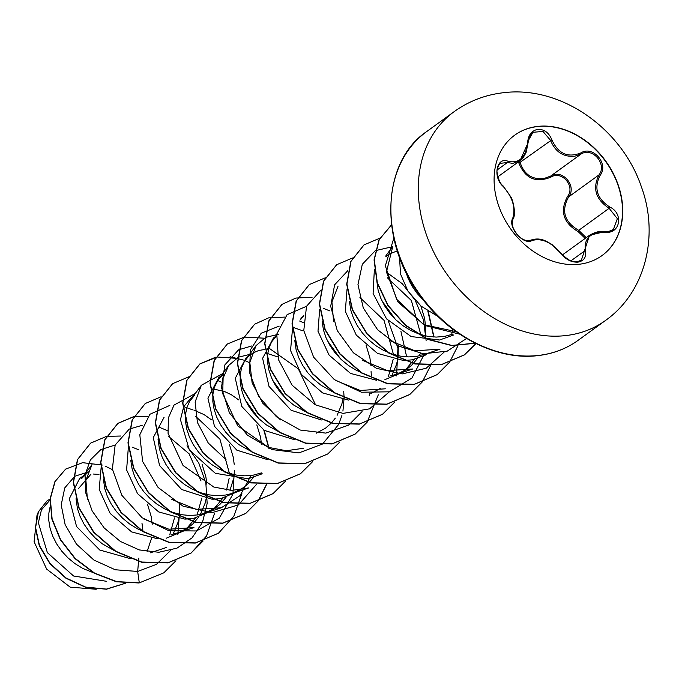<?xml version="1.0" encoding="UTF-8"?>
<svg xmlns="http://www.w3.org/2000/svg" width="682" height="682" viewBox="0 0 682 682"><rect width="100%" height="100%" fill="white"/><g stroke="black" fill="none" stroke-linecap="round" stroke-linejoin="round"><path stroke-width="1.02" d="M514.663 135.215A74.355 58.388 -125.9 0 1 537.39 126.579A74.355 58.388 -125.9 0 1 613.425 174.319A74.355 58.388 -125.9 0 1 601.959 255.605M579.231 264.241A74.355 58.388 -125.9 0 1 503.154 216.424A74.355 58.388 -125.9 0 1 514.774 135.13A74.355 58.388 -125.9 0 1 537.621 126.417A74.355 58.388 -125.9 0 1 613.689 174.234A74.355 58.388 -125.9 0 1 602.07 255.528A74.355 58.388 -125.9 0 1 579.231 264.241M604.883 232.178C590.28 232.255 583.775 238.478 585.386 250.848C586.503 257.174 584.005 260.942 577.876 262.152C571.363 262.382 565.796 259.535 561.158 253.627C551.354 242.17 541.653 237.805 532.037 240.533C523.503 245.708 507.442 227.072 512.753 218.189C515.848 207.925 512.659 197.337 503.163 186.433C492.387 177.235 496.53 156.289 508.116 161.302C519.3 163.731 525.805 157.508 527.638 142.615C528.209 135.062 531.593 130.646 537.783 129.358C544.227 129.179 548.916 132.658 551.857 139.81C558.2 153.74 567.901 158.105 580.945 152.887C592.999 145.181 609.043 163.833 600.211 175.248C593.655 188.027 596.852 198.624 609.81 207.038C624.107 213.679 619.981 234.634 604.883 232.178L604.67 231.624L608.506 231.53L613.382 229.484L617.363 218.683L609.12 208.291C595.625 199.374 592.266 188.232 599.035 174.865C607.338 164.166 592.394 146.8 581.081 154.03L574.832 156.187C563.434 157.261 555.318 151.958 550.485 140.27L542.991 131.464L533 132.274L528.115 140.944M527.638 142.615L528.073 142.785L519.991 160.739L512.779 163.373L507.391 162.538L500.562 163.296M585.173 238.427L578.131 231.607C563.213 222.784 559.675 211.062 567.526 196.467C575.685 186.297 561.695 170.091 550.877 177.141C535.728 183.27 525.012 178.445 518.721 162.683L520.093 162.316C524.074 174.447 532.062 179.843 544.057 178.505L550.681 176.067C562.232 168.548 577.313 186.016 568.635 196.902C560.988 210.891 564.355 222.034 578.728 230.337L586.213 237.677M577.125 261.777L581.371 260.192L589.529 235.273L604.533 231.718M528.158 240.746L530.826 240.166A1.108 0.87 -114.8 0 1 530.92 240.115C526.197 241.522 521.542 239.604 516.973 234.352L513.785 229.263C513.128 228.683 511.457 222.545 513.017 219.135A1.108 0.835 24.6 0 1 512.864 219.348M98.984 474.425L93.332 474.041M147.073 551.627L151.472 538.456M152.231 524.253L151.191 516.47L147.465 504.168M142.99 531.312L141.975 523.154M169.724 534.876L174.481 517.877M173.066 534.279L177.814 522.949L178.803 518.635M179.426 514.288L179.571 504.433M166.178 538.251L183.893 530.86L192.665 524.134L198.641 517.229M186.288 528.985L195.461 518.047M197.064 515.055L201.821 498.056M201.028 480.972L189.161 453.871L168.335 436.199M171.122 534.662L179.025 532.531L188.846 527.271M200.406 514.458L205.154 503.128L206.143 498.815M206.876 484.152L205.87 476.82L202.145 464.527M185.427 519.096L193.518 518.422L211.232 511.04L220.005 504.313L225.981 497.4M213.645 509.156L222.801 498.218M226.569 490.017L229.161 478.227M229.433 473.41L219.945 439.191L195.683 416.37M130.756 460.29L132.103 468.815L134.729 476.667L138.651 484.382L143.766 491.688L149.938 498.363L157.005 504.177L164.78 508.942L173.04 512.497L181.565 514.714L190.116 515.507L198.462 514.833L204.907 513.222L216.185 507.451M229.97 490.324L233.491 478.986M234.216 464.331L233.21 457L229.484 444.698M211.36 419.72L204.012 414.571L194.498 410.411M212.758 499.267L220.857 498.602L238.572 491.219L247.344 484.493L253.32 477.579M158.045 439.285L159.443 448.986L162.069 456.846L165.99 464.561L171.105 471.867L177.277 478.542L184.345 484.356L192.119 489.122L200.38 492.677L208.905 494.885L217.456 495.678L225.802 495.013L232.247 493.401L243.525 487.63M261.556 444.485L260.55 437.179L256.824 424.895M238.7 399.891L231.351 394.742L224.344 391.425L213.816 389.132M194.464 395.262L191.446 397.444L183.671 406.753L180.457 419.686L189.298 449.805L215.299 473.291L248.197 478.781L262.203 473.785M194.43 395.441L189.656 401.263L186.979 407.231L185.564 414.025L185.495 421.416L186.783 429.166L189.408 437.026L193.33 444.732L198.445 452.047L204.617 458.722L211.684 464.536L219.459 469.301L227.72 472.848L236.245 475.064L244.795 475.857L253.141 475.192L261.479 472.899M277.702 356.899L267.702 353.591M316.158 433.249L325.544 428.16L331.316 423.079M331.486 422.9L335.339 418.109M337.104 415.338L341.853 404.017L342.841 399.703M370.948 365.663L369.908 357.888L366.183 345.578M388.442 376.293L393.199 359.295M393.471 354.47L384.051 320.361L359.925 297.531M370.838 393.608L380.224 388.51M391.783 375.697L396.532 364.367L397.521 360.053M398.143 355.706L398.288 345.842M384.895 379.661L402.61 372.278L411.382 365.552L417.358 358.638M405.006 370.394L414.179 359.457M420.82 334.649L411.382 300.532L387.282 277.719M389.84 376.072L397.742 373.949L407.563 368.689M419.123 355.868L420.47 353.395M425.483 335.876L425.696 327.198L424.588 318.238L420.862 305.945M404.136 360.505L412.226 359.84L426.531 354.683M349.474 301.7L350.812 310.225L353.447 318.085L357.368 325.791L362.483 333.106L368.655 339.781L375.722 345.595L383.497 350.36L391.758 353.907L400.283 356.123L408.833 356.916L417.179 356.251L425.517 353.958M374.367 269.475L373.097 293.499L386.558 318.878L411.161 336.558L439.575 340.011L453.641 334.99M376.762 280.703L378.152 290.404L380.786 298.264L384.708 305.971L389.823 313.285L395.995 319.952L403.062 325.774L410.837 330.531L419.098 334.086L427.623 336.303L436.173 337.096L444.519 336.422L452.857 334.137M50.008 500L41.449 509.88L38.354 522.736L47.365 552.625L73.579 576L106.733 581.345M50.016 507.212L48.865 513.137L48.797 520.528L50.084 528.286L52.71 536.137L56.632 543.852L61.747 551.158L67.919 557.833L74.986 563.647L82.761 568.413L93.383 572.718M92.002 464.544L81.721 478.423L87.032 473.155L79.615 478.534L69.334 498.678L76.563 526.555L99.743 550.016L131.012 558.839M76.026 498.755L77.424 508.457L80.05 516.317L83.971 524.032L89.086 531.338L95.258 538.013L102.326 543.827L114.09 550.485M101.166 467.255L99.188 489.395L110.203 513.469L131.686 531.934L158.071 538.908M103.366 478.926L104.764 488.636L107.389 496.496L111.311 504.203L116.426 511.517L122.598 518.192L129.665 524.006L137.44 528.772L142.819 531.244M128.31 447.886L126.596 469.898L137.551 493.657L158.701 511.935L184.754 519.087M164.098 417.273L153.262 437.614L159.579 465.576L181.693 489.514L212.085 499.258M228.7 365.424L218.419 379.303L223.73 374.034L218.777 377.623L207.925 398.143L214.455 426.284L236.884 450.197L267.455 459.625M218.419 379.303L214.319 387.41L212.903 394.196L212.835 401.587L214.122 409.345L216.748 417.196L220.67 424.912L225.785 432.226L231.957 438.893L239.024 444.707L252.178 451.953M264.718 349.474L258.785 350.48L253.056 352.918L246.117 357.803L235.273 378.28L241.769 406.412L264.19 430.351L294.769 439.796M251.07 354.214L248.188 356.669L244.335 361.613L241.658 367.581L240.243 374.375L240.175 381.767L241.462 389.516L244.088 397.376L248.009 405.091L253.124 412.397L259.296 419.072L266.364 424.886L279.509 432.124M276.483 335.791L273.456 337.974L262.621 358.314L268.981 386.353L291.112 410.257L321.435 419.967M276.449 335.97L271.675 341.793L268.998 347.76L267.583 354.555L267.514 361.946L268.793 369.695L271.427 377.555L275.349 385.262L280.464 392.576L286.636 399.251L293.703 405.065L305.476 411.732M292.544 328.494L290.541 350.488L301.359 374.409L322.569 392.9L348.8 400.146M294.743 340.173L296.133 349.875L298.767 357.735L302.689 365.441L307.804 372.756L313.976 379.422L321.043 385.245L332.807 391.903M319.688 309.125L317.991 331.247L329.108 355.134L350.557 373.429L376.788 380.326M322.134 321.52L323.473 330.045L326.107 337.905L330.028 345.621L335.143 352.926L341.315 359.602L348.383 365.416L356.157 370.181L361.537 372.653M347.027 289.296L345.314 311.316L356.268 335.075L377.419 353.344L403.463 360.497M397.308 250.908L389.754 253.798L385.807 256.679M399.55 257.395L400.505 273.985L407.981 291.171L421.118 306.158L438.202 316.61M405.926 272.178L408.126 278.435L412.047 286.15L417.162 293.456L423.82 300.592M96.205 589.257L70.195 587.151L46.632 569.078L34.1 541.721L37.033 514.987M90.936 474.22L78.669 488.38M138.838 558.072L137.67 571.448L115.241 569.768L93.869 560.033L76.435 544.1L65.14 524.671L61.209 504.902L64.756 487.894L74.764 476.241L89.325 471.68M170.679 550.383L156.459 564.355L137.67 571.448L139.29 582.82L116.682 581.618L94.568 573.11L75.25 558.498L60.647 539.675L52.122 518.942L50.315 498.764L55.114 481.483L65.685 469.088L82.641 462.677L102.274 465.047M105.156 466.113L112.445 469.634M125.556 583.187L106.426 589.077L85.676 587.117L66.026 577.978L49.999 563.341L39.496 545.609L35.592 527.536L38.405 511.85L47.075 500.852L50.076 498.985M139.06 582.982L163.808 572.837L139.06 582.982L116.451 581.789L94.346 573.272L75.029 558.669L60.425 539.846L51.892 519.104L50.084 498.926L54.892 481.654L65.574 469.173M125.616 583.187L106.494 589.214L85.693 587.347L65.984 578.268L49.88 563.647L39.309 545.881L35.37 527.766L38.158 512.037L46.964 500.929M456.139 331.64L423.906 324.726L397.879 301.879L386.447 271.99L392.747 246.492L385.986 255.614M440.001 349.158L414.929 350.812L389.925 340.625M396.285 374.461L412.67 369.005L387.367 370.59L362.219 360.19M333.575 321.461L331.938 301.998L338.059 286.133M385.321 388.808L360.284 390.462L335.339 380.334M280.549 419.907L262.885 403.326L252.118 382.858L249.808 362.347L256.048 345.603L265.801 337.36L278.648 334.223M303.311 448.287L286.329 450.742L268.538 447.392L237.728 425.849L222.716 393.676L223.116 378.143L228.709 365.433L238.478 357.163L251.326 354.026M226.015 459.659L208.291 443.087L197.456 422.576L195.137 402.005L201.361 385.253L222.051 373.966M232.247 493.401L248.632 487.945L231.616 490.392L213.833 487.042L183.04 465.474L168.053 433.309L168.437 417.768L174.029 405.082L194.711 393.778M251.053 475.499L240.047 495.644L221.292 507.766L196.254 509.403L171.301 499.275M177.567 533.043L193.952 527.587L168.855 529.206L143.876 519.045M87.424 499.556L85.906 480.273L92.01 464.553M177.857 534.483L179.69 510.383M138.497 449.685L132.197 447.187M115.156 445.039L100.868 449.557L90.399 459.898L85.062 474.808L85.617 492.515L92.164 510.937L104.141 527.911L120.373 541.44L139.23 549.914L158.778 552.275L177.013 548.132L192.077 537.842L202.46 522.421L207.166 503.469L205.845 482.958L198.794 463.052L186.97 445.849M167.201 430.53L159.537 427.367M142.495 425.218L129.384 429.063M129.162 429.183L115.156 445.039L112.36 469.028L121.899 495.362L142.078 517.715L168.795 530.681L196.459 530.971L219.272 518.167L232.536 494.842M232.971 493.154L234.369 470.725M193.185 410.044L183.731 406.634M169.835 405.398L149.878 414.281L139.81 434.732L142.589 461.407L158.088 487.451L183.049 506.18L211.966 512.676L238.342 504.978L256.313 484.57M315.357 404.426L298.324 368.843L268.896 348.076M251.854 345.927L238.743 349.772M238.521 349.892L224.898 364.861L221.471 387.495L229.374 412.772L247.361 435.125L272.127 449.6L298.929 452.891L322.595 443.999L338.622 424.485M338.707 424.298L341.895 415.551M342.927 411.11L344.103 398.16M344.095 397.887L343.728 391.442M302.535 330.744L293.09 327.334M279.194 326.098L261.206 333.225L250.482 349.713L249.399 372.176L258.538 396.14L276.508 416.821L300.31 430.061L325.8 433.113L348.536 425.142M348.783 424.971L362.057 411.613M369.235 395.731L369.789 393.523M371.366 375.646L371.068 371.613M329.875 310.924L323.575 308.426M306.533 306.278L287.088 314.675L276.79 334.027L278.435 359.593L292.126 385.219L315.246 404.75L343.003 413.394L369.567 408.842L389.396 391.792M396.574 375.901L397.938 348.144L388.254 320.753M320.762 290.302L306.533 306.278L303.78 330.565L313.635 357.18L334.299 379.584L361.469 392.227L389.328 391.809L411.919 378.084L424.468 353.873M426.114 340.378L423.428 319.679L415.108 300.089L402.252 283.695L386.464 272.22M347.88 270.592L334.615 284.82L330.693 306.295L337.258 330.6L353.404 352.79L376.404 368.314L402.184 373.924L426.156 368.254L444.076 352.142M451.689 334.564L452.746 329.142M392.602 246.679L375.441 250.652M375.219 250.771L362.312 264.266L357.965 284.59L363.267 307.889L377.623 329.764L398.791 346.115L423.352 353.77L447.256 351.136L466.582 338.46M393.838 238.129L385.339 265.827L396.592 299.193L424.477 325.391L459.839 334.197M163.808 572.837L175.93 560.766M120.723 436.028L106.605 436.378M106.452 436.403L90.629 443.13L77.646 459.498L73.52 482.31L79.121 507.894L93.877 532.173L115.787 551.261L141.779 562.053L168.164 562.735L191.173 553L206.51 536.026L214.523 513.418M133.791 416.583L117.986 423.292L104.994 439.66L100.859 462.473L106.452 488.056L121.2 512.335L143.109 531.423L169.102 542.233L195.487 542.915L218.504 533.179L233.858 516.189L241.871 493.546M161.123 396.762L145.309 403.488L132.325 419.856L128.19 442.661L133.8 468.244L148.548 492.523L170.449 511.602L196.442 522.403L222.818 523.094L245.835 513.367L258.282 500.835L266.534 484.612M269.1 448.466L264.207 430.359M258.657 418.467L245.239 399.942M221.258 382.082L217.601 380.479M188.624 376.907L172.657 383.651L159.673 400.027L155.539 422.831L161.14 448.424L175.888 472.703L197.806 491.79L223.798 502.583L250.183 503.265L273.192 493.529L285.289 481.475M285.997 398.638L272.578 380.121M248.598 362.261L244.949 360.65M243.44 360.062L230.081 356.737M215.955 357.087L199.996 363.83L187.013 380.198L182.87 403.002L188.471 428.586L203.219 452.865L225.128 471.953L251.121 482.762L277.497 483.444L300.515 473.717L312.629 461.646M264.266 338.195L244.318 337.087L227.319 344.018L214.344 360.386L210.209 383.199L215.819 408.782L230.567 433.053L252.476 452.14L278.469 462.942L304.845 463.624L327.854 453.897L339.883 441.945M340.676 358.996L327.258 340.471M303.277 322.612L299.62 321.009M284.761 317.087L268.563 317.88L254.684 324.18L241.692 340.548L237.558 363.361L243.159 388.945L257.907 413.232L279.816 432.32L305.817 443.112L332.202 443.794L355.211 434.059L367.223 422.115M312.1 297.267L295.894 298.051L282.016 304.36L269.032 320.728L264.889 343.532L270.49 369.115L285.238 393.395L307.139 412.482L333.131 423.292L359.516 423.974L382.525 414.255L394.648 402.175M406.668 356.857L400.905 331.247M395.355 319.347L381.937 300.83M325.314 277.796L309.338 284.547L296.363 300.924L292.237 323.728L297.838 349.312L312.586 373.591L334.495 392.67L360.488 403.471L386.865 404.145L409.882 394.418L422.329 381.886L430.581 365.654M434.008 337.027L428.245 311.418M422.695 299.526L421.843 298.017M413.59 285.971L409.277 281.001M352.509 258.001L336.703 264.71L323.711 281.078L319.577 303.882L325.169 329.474L339.926 353.762L361.835 372.849L387.836 383.642L414.221 384.324L437.23 374.589L449.668 362.057L457.92 345.834M379.84 238.18L364.026 244.898L351.051 261.266L346.908 284.07L352.509 309.654L367.257 333.924L389.166 353.012L415.15 363.821L441.535 364.503L464.544 354.785L476.01 343.583M391.545 224.941L379.243 239.604L374.29 259.672L377.317 282.638L388.135 305.468L405.585 325.169L427.674 339.116L451.816 345.433L475.192 343.174M90.518 443.206L77.424 459.668L73.289 482.481L78.899 508.064L93.647 532.344L115.556 551.423L141.549 562.224L167.934 562.897L190.943 553.162L203.125 540.988M147.917 416.378L133.868 416.693M133.715 416.719L117.756 423.462L104.772 439.83L100.629 462.635L106.23 488.218L120.97 512.506L142.879 531.593L168.88 542.395L195.265 543.077L218.393 533.264M145.189 403.565L132.095 420.018L127.969 442.831L133.57 468.415L148.318 492.685L170.227 511.773L196.211 522.574L222.596 523.256L245.605 513.529L258.06 500.989L266.321 484.74M268.836 448.364L263.815 430.112M257.949 417.759L245.665 400.811M172.546 383.736L159.443 400.189L155.308 423.002L160.909 448.586L175.658 472.865L197.575 491.952L223.568 502.753L249.953 503.427L272.971 493.691L285.144 481.518M285.281 397.938L273.005 380.991M237.609 358.425L217.183 357.01L199.775 363.992L186.783 380.36L182.648 403.164L188.241 428.748L202.989 453.027L224.898 472.123L250.891 482.924L277.276 483.606L300.404 473.802M227.208 344.103L214.114 360.556L209.988 383.361L215.589 408.944L230.345 433.223L252.246 452.302L278.239 463.104L304.615 463.786L327.744 453.973M254.565 324.257L241.462 340.71L237.327 363.523L242.928 389.115L257.677 413.394L279.594 432.482L305.587 443.283L331.972 443.956L354.99 434.221L367.078 422.167M367.172 422.047L378.314 394.767M281.905 304.445L268.802 320.89L264.667 343.702L270.268 369.286L285.008 393.557L306.917 412.653L332.901 423.454L359.286 424.144L382.414 414.332M309.227 284.633L296.133 301.086L292.007 323.899L297.616 349.482L312.365 373.753L334.274 392.841L360.258 403.633L386.643 404.315L409.652 394.588L421.843 382.397M433.769 337.019L427.853 311.171M421.988 298.818L420.138 295.707M415.125 288.392L409.703 281.871M336.593 264.787L323.481 281.24L319.347 304.053L324.947 329.636L339.696 353.924L361.605 373.011L387.606 383.813L413.991 384.486L437.119 374.674M363.915 244.974L350.821 261.428L346.686 284.232L352.287 309.816L367.027 334.095L388.936 353.182L414.92 363.983L441.305 364.674L464.314 354.947L475.942 343.54M391.246 225.154L378.996 239.8L374.06 259.927L377.129 282.945L388.024 305.809L405.56 325.502L427.725 339.406L451.927 345.621L475.311 343.234M578.131 231.607L578.728 230.337L609.12 208.291L609.81 207.038M567.526 196.467L568.635 196.902L599.035 174.865A1.108 0.426 33.5 0 1 600.211 175.248M550.877 177.141L550.681 176.067L581.081 154.03A1.108 0.46 -118.2 0 0 580.945 152.887M532.037 240.533A1.108 0.87 -114.8 0 0 530.92 240.115C540.886 236.825 546.606 241.641 551.866 244.403L561.448 253.943M512.753 218.189A1.108 0.835 24.6 0 1 513.017 219.135C516.308 214.532 513.086 199.937 510.673 196.672L503.154 185.981A1.108 0.46 -45.6 0 0 502.779 185.956M561.158 253.627L561.533 253.627C571.883 264.445 576.682 262.229 581.371 260.192M585.386 250.848A1.108 0.605 166.4 0 0 584.022 251.36L570.97 260.822M520.093 162.316L551.857 139.81M497.152 169.963L507.391 162.538A1.108 0.708 -70.6 0 0 508.116 161.302M503.163 186.433A1.108 0.46 -45.6 0 0 503.154 185.981C500.179 183.739 498.15 179.161 497.067 172.239C496.667 171.276 497.468 165.581 500.571 163.288L500.571 163.288M605.531 320.446A128.949 101.251 -125.9 0 1 565.924 335.561A128.949 101.251 -125.9 0 1 433.999 252.638A128.949 101.251 -125.9 0 1 454.144 111.66L426.753 131.524A128.949 101.251 54.1 0 0 406.6 272.502A128.949 101.251 54.1 0 0 538.524 355.433A128.949 101.251 54.1 0 0 578.131 340.309L605.531 320.446C645.811 292.041 659.221 235 641.395 186.868C621.984 128.983 561.397 85.284 503.205 92.743C485.141 94.858 468.79 101.166 454.144 111.66M578.131 340.309C566.512 348.707 553.187 353.796 538.158 355.578C497.894 360.863 449.233 336.61 420.172 295.749C377.939 239.987 382.304 161.199 426.753 131.524M300.796 318.153L303.822 315.962M440.009 349.184L423.624 354.64M303.967 315.075L300.438 319.841M276.628 334.905L273.098 339.662M256.04 345.603L245.759 359.482M261.598 472.907L259.586 473.581M201.361 385.253L191.079 399.132M221.292 507.766L204.907 513.222M166.613 547.416L150.228 552.872M562.514 254.855L589.529 235.273M497.8 176.843L519.829 160.875M613.391 229.484L613.382 229.484C612.095 230.883 609.188 231.599 604.67 231.624C600.484 230.712 595.437 231.923 589.538 235.264L589.538 235.264M519.991 160.747C521.525 160.27 523.597 157.406 526.206 152.163L528.073 142.785C529.044 136.63 530.698 133.109 533.043 132.248L533.043 132.248"/></g></svg>
